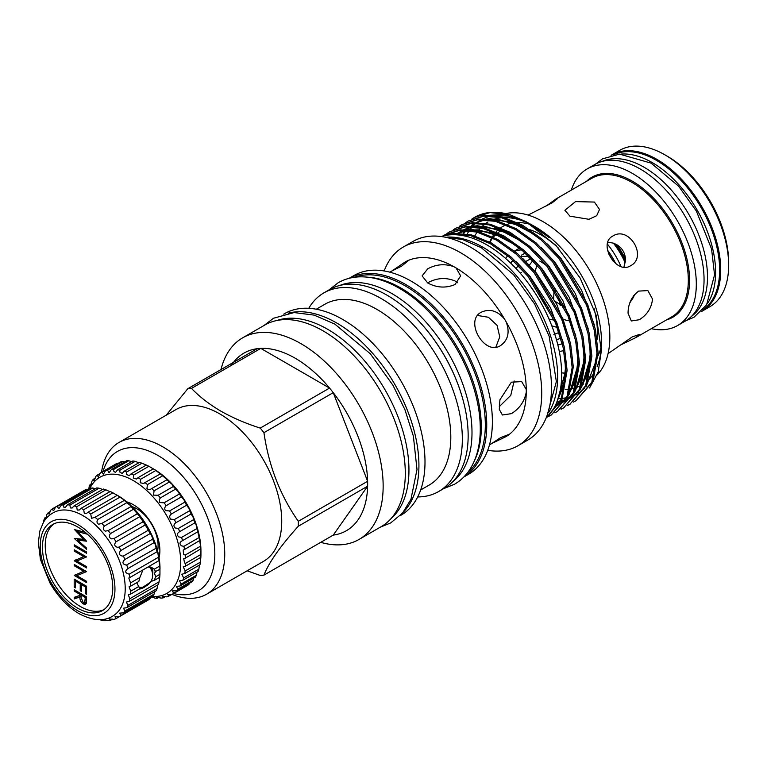 <?xml version="1.0" encoding="UTF-8"?>
<svg xmlns="http://www.w3.org/2000/svg" width="767" height="767" viewBox="0 0 767 767"><rect width="100%" height="100%" fill="white"/><g stroke="black" fill="none" stroke-linecap="round" stroke-linejoin="round"><path stroke-width="1.15" d="M620.858 154.09A89.586 51.725 60 0 1 652.266 162.604A89.586 51.725 60 0 1 707.279 303.77M613.447 154.809A89.586 51.725 60 0 1 656.293 160.274A89.586 51.725 60 0 1 714.288 237.482A89.586 51.725 60 0 1 702.946 309.83M602.076 161.463A89.586 51.725 60 0 1 644.146 167.283A89.586 51.725 60 0 1 701.93 243.82A89.586 51.725 60 0 1 691.498 316.359M611.05 155.356A90.238 52.098 60 0 1 611.788 154.915A90.238 52.098 60 0 1 656.907 159.383A90.238 52.098 60 0 1 715.86 238.901A90.238 52.098 60 0 1 702.035 311.21A90.238 52.098 60 0 1 701.278 311.642M728.65 265.324L728.65 262.467A86.738 50.076 60 0 0 667.319 156.238L664.836 154.8A90.238 52.098 60 0 1 664.845 154.8A90.238 52.098 60 0 1 728.65 265.324A90.238 52.098 60 0 1 709.964 306.637L702.035 311.21M611.788 154.915L619.717 150.332A90.238 52.098 60 0 1 664.836 154.8L667.319 156.238M457.448 282.745L455.013 280.952C445.915 277.242 436.835 277.846 427.756 282.783M283.704 314.134L284.499 313.674A116.392 67.199 60 0 1 342.696 319.436A116.392 67.199 60 0 1 418.734 422.003A116.392 67.199 60 0 1 400.892 515.28L400.096 515.731M316.272 309.216L324.825 304.278A104.37 60.257 60 0 1 377.009 309.446A104.37 60.257 60 0 1 445.186 401.419A104.37 60.257 60 0 1 429.194 485.051L420.642 489.988M288.258 313.166A116.392 67.199 60 0 1 336.617 322.945A116.392 67.199 60 0 1 409.952 417.162A116.392 67.199 60 0 1 403.212 512.27M308.765 308.305A114.705 66.23 60 0 1 323.875 292.889A114.705 66.23 60 0 1 381.228 298.574A114.705 66.23 60 0 1 456.164 399.655A114.705 66.23 60 0 1 438.58 491.57A114.705 66.23 60 0 1 417.679 496.939M323.875 292.889L329.695 289.523A114.705 66.23 60 0 1 387.047 295.209A114.705 66.23 60 0 1 461.983 396.29A114.705 66.23 60 0 1 444.4 488.205L438.58 491.57M417.353 319.484A113.564 65.569 60 0 1 462.29 397.316M339.781 285.468A113.564 65.569 60 0 1 391.697 293.454A113.564 65.569 60 0 1 464.562 389.272A113.564 65.569 60 0 1 452.961 481.503M276.906 320.501A114.992 66.393 60 0 1 327.634 329.273A114.992 66.393 60 0 1 400.911 424.755A114.992 66.393 60 0 1 391.18 518.434M506.172 321.891L504.609 319.187C497.543 310.712 489.749 308.392 481.245 312.227C464.073 320.759 484.562 356.214 500.525 345.61C508.09 340.165 509.978 332.255 506.172 321.891A100.861 58.234 60 0 1 526.277 389.55L521.685 381.602L511.388 382.177L499.921 399.799L499.288 409.434L502.414 414.995L511.388 413.653C519.537 408.629 524.494 401.438 526.277 392.1L526.277 389.55M495.856 347.183L499.748 336.857L497.074 325.352L488.445 317.27L477.553 315.477M384.171 270.962A114.705 66.23 60 0 1 403.26 247.051A114.705 66.23 60 0 1 460.612 252.736A114.705 66.23 60 0 1 535.548 353.817A114.705 66.23 60 0 1 517.974 445.732A114.705 66.23 60 0 1 487.716 450.315M456.068 267.942L453.863 266.676C444.889 263.541 436.183 264.251 427.756 268.795L422.109 275.899L427.756 283.013C436.845 287.826 445.924 288.334 455.013 284.528L460.66 275.899L456.068 267.942A100.861 58.234 60 0 1 504.609 319.187M526.277 392.1A100.861 58.234 60 0 1 506.172 436.548L508.195 434.678L500.525 437.679L489.432 445.033M491.196 443.777L506.172 436.548M499.279 406.663L510.774 395.36L514.149 380.959M389.607 272.112L401.515 266.197L407.948 261.039L405.321 261.863L391.563 271.221M403.26 247.051L413.02 241.423A114.705 66.23 60 0 1 470.372 247.099A114.705 66.23 60 0 1 545.308 348.18A114.705 66.23 60 0 1 527.725 440.095L517.974 445.732M349.129 278.306L353.923 275.545A114.705 66.23 60 0 1 411.275 281.221A114.705 66.23 60 0 1 486.211 382.302A114.705 66.23 60 0 1 468.627 474.217L463.834 476.988M349.177 278.296A114.705 66.23 60 0 1 405.638 284.48A114.705 66.23 60 0 1 480.324 384.756A114.705 66.23 60 0 1 463.872 476.949M505.606 258.441A55.636 32.118 60 0 1 507.764 255.804M514.676 251.221A55.636 32.118 60 0 1 521.646 249.917M531.33 258.412L525.865 261.432M518.607 265.842L515.798 268.277M520.189 273.138L521.435 272.506M510.649 263.071L513.19 260.569M521.311 255.258L525.174 253.043M554.416 320.203L549.028 319.062M551.799 325.822L557.283 327.461M557.83 344.862A48.58 28.053 -120 0 0 562.269 343.654M546.89 266.005A48.58 28.053 -120 0 0 539.767 261.029M561.147 337.701L556.554 340.069M554.081 288.411L553.678 298.545M555.241 301.421L564.081 306.915M544.244 274.087L545.74 276.082M548.664 307.903A34.822 20.105 60 0 1 538.309 290.31M535.414 271.844A34.822 20.105 60 0 1 537.053 265.257M546.516 205.815L555.883 199.027L557.83 198.346L552.048 202.91L528.079 215.076M569.958 216.179L564.905 210.283L575.509 201.616L594.425 202.057L599.506 209.468L596.707 215.7L588.941 219.304L569.958 216.179M630.589 265.746C616.38 275.132 597.474 243.638 612.814 236.063C629.055 225.383 647.933 256.916 630.589 265.746L631.059 265.459M628.048 313.214C628.125 303.866 631.644 296.503 638.614 291.105L647.885 290.588L652.525 299.092C651.557 307.97 647.147 314.853 639.285 319.734L631.318 320.97L628.048 313.214M608.078 353.625L632.267 336.886L639.352 334.489L635.872 337.576L620.973 344.795M560.246 305.602L558.577 296.1M555.854 291.345L555.193 290.472M594.032 308.564A79.989 46.183 60 0 1 597.388 330.922A79.989 46.183 60 0 1 597.1 339.321M565.384 373.088A79.989 46.183 60 0 1 561.645 372.82L565.135 373.299A82.769 47.794 60 0 0 565.375 373.328M489.95 242.199A79.989 46.183 60 0 1 492.165 238.71M493.354 237.176A79.989 46.183 60 0 1 496.172 234.223M497.879 232.794A79.989 46.183 60 0 1 500.851 230.8M529.661 229.592A79.989 46.183 60 0 1 540.84 234.76A79.989 46.183 60 0 1 558.788 248.489M489.72 242.075A82.769 47.794 60 0 1 491.474 238.412M492.452 236.735A82.769 47.794 60 0 1 494.629 233.619M496.038 231.95A82.769 47.794 60 0 1 498.771 229.304M500.784 227.751A82.769 47.794 60 0 1 504.475 225.565M507.361 224.338A82.769 47.794 60 0 1 515.213 222.66M517.485 222.555A82.769 47.794 60 0 1 530.496 224.472M560.543 388.61L562.844 387.277A94.073 54.313 60 0 1 560.792 386.999M597.186 374.814A94.073 54.313 -120 0 0 602.574 297.941A94.073 54.313 -120 0 0 543.324 221.836A94.073 54.313 -120 0 0 505.597 213.6M549.182 237.674L541.368 231.27L530.131 223.954L533.899 226.054A94.073 54.313 60 0 1 534.963 226.658A94.073 54.313 60 0 1 601.472 343.098L601.366 350.701L598.193 371.918L589.545 387.987M601.338 346.78A94.073 54.313 60 0 1 597.109 366.731M593.447 373.836A94.073 54.313 60 0 1 588.749 379.713M583.543 383.989A94.073 54.313 60 0 1 582.019 384.929M580.897 385.552A94.073 54.313 60 0 1 578.519 386.673M577.647 387.028A94.073 54.313 60 0 1 576.132 387.575M573.256 388.39A94.073 54.313 60 0 1 570.629 388.898M567.522 389.252A94.073 54.313 60 0 1 565.231 389.348M562.566 389.291A94.073 54.313 60 0 1 560.447 389.137M547.791 236.485L526.239 221.778L556.017 245.498L580.12 278.018L596.064 315.007L601.366 350.701M473.996 237.54A94.073 54.313 60 0 1 474.418 236.696M474.869 235.824A94.073 54.313 60 0 1 475.991 233.868M476.374 233.254A94.073 54.313 60 0 1 477.132 232.123M477.697 231.327A94.073 54.313 60 0 1 478.8 229.889M479.279 229.295A94.073 54.313 60 0 1 480.525 227.895M481.245 227.157A94.073 54.313 60 0 1 482.29 226.15M482.942 225.565A94.073 54.313 60 0 1 484.926 223.964M485.885 223.283A94.073 54.313 60 0 1 487.917 221.999A94.073 54.313 60 0 1 487.985 221.96M492.587 219.793A94.073 54.313 60 0 1 501.666 217.751M504.667 217.598A94.073 54.313 60 0 1 526.756 222.516M492.682 215.441L509.921 216.073L528.214 222.909M573.438 402.081L576.036 400.729L591.827 382.158L596.947 353.223L594.262 330.193L586.506 305.017L558.875 258.354L541.09 239.927L521.32 225.805L501.551 217.723L483.766 216.179L468.177 221.059L465.703 222.622M468.177 221.059L484.897 215.527L502.682 217.071L522.452 225.153L542.221 239.266L560.006 257.702L587.637 304.365L595.403 329.542L598.078 352.561L592.968 381.506L576.036 400.729M546.468 417.756L561.223 399.156L565.969 371.103L563.294 348.074L555.529 322.907L527.897 276.235L510.113 257.808L490.343 243.695L470.574 235.603L452.789 234.06L445.311 235.488M443.048 236.006L453.92 233.408L471.705 234.951L491.474 243.034L511.253 257.156L529.038 275.583L556.66 322.245L564.426 347.422L567.11 370.451L562.029 399.291L546.334 417.871M547.226 417.018L548.06 416.654M548.654 416.385L551.252 415.033L567.053 396.462L572.163 367.527L569.488 344.498L561.722 319.331L534.091 272.659L516.306 254.232L496.537 240.109L476.767 232.027L458.982 230.483L441.782 236.351M443.393 235.364L460.114 229.832L477.899 231.375L497.678 239.457L517.447 253.58L535.232 272.007L562.863 318.669L570.619 343.846L573.304 366.875L568.184 395.81L551.252 415.033M554.857 412.809L557.446 411.457L573.246 392.886L578.366 363.951L575.681 340.922L567.925 315.745L540.294 269.083L522.509 250.656L502.73 236.533L482.961 228.451L465.176 226.907L449.587 231.787L447.113 233.35M449.587 231.787L466.317 226.255L484.102 227.799L503.871 235.881L523.64 250.004L541.425 268.431L569.056 315.093L576.813 340.27L579.497 363.299L574.378 392.234L557.446 411.457M561.051 409.233L563.64 407.881L579.44 389.31L584.559 360.375L581.875 337.346L574.119 312.169L546.487 265.507L528.703 247.079L508.933 232.957L489.154 224.875L471.369 223.331L455.78 228.211L453.316 229.774M455.78 228.211L472.51 222.679L490.295 224.223L510.065 232.305L529.834 246.428L547.619 264.855L575.25 311.517L583.006 336.694L585.691 359.723L580.571 388.658L563.64 407.881M564.205 407.545L561.588 408.849M567.244 405.657L569.843 404.305L585.633 385.734L590.753 356.799L588.068 333.77L580.312 308.593L552.681 261.93L534.896 243.503L515.127 229.381L495.357 221.299L477.573 219.755L461.974 224.635L459.51 226.198M461.983 224.635L478.704 219.103L496.489 220.647L516.258 228.729L536.028 242.842L553.812 261.279L581.444 307.941L589.2 333.118L591.884 356.147L586.774 385.082L569.843 404.305M570.399 403.969L567.781 405.273M444.879 235.325L447.18 233.465M447.717 233.082L450.162 231.471M615.009 243.781A54.102 31.236 60 0 1 625.46 261.202M632.229 297.759A54.102 31.236 60 0 1 631.787 300.242M651.298 328.669A90.42 52.204 -120 0 0 677.587 325.534L685.334 321.057A90.42 52.204 -120 0 0 704.029 277.625A90.42 52.204 -120 0 0 663.771 187.829A90.42 52.204 -120 0 0 594.914 164.454L587.167 168.922A90.42 52.204 -120 0 0 571.31 190.12M677.587 325.534A90.42 52.204 -120 0 0 696.283 282.093A90.42 52.204 -120 0 0 656.025 192.296A90.42 52.204 -120 0 0 587.167 168.922M447.621 237.08A105.702 61.024 60 0 1 482.884 247.223A105.702 61.024 60 0 1 548.788 412.31M441.217 236.524A105.702 61.024 60 0 1 486.911 244.903A105.702 61.024 60 0 1 554.004 331.9A105.702 61.024 60 0 1 546.066 418.13M368.505 277.261A113.564 65.569 60 0 1 400.988 288.095A113.564 65.569 60 0 1 474.428 460.727M354.421 277.27A113.564 65.569 60 0 1 405.014 285.765A113.564 65.569 60 0 1 477.515 380.47A113.564 65.569 60 0 1 467.371 472.923M220.982 369.56A116.392 67.199 60 0 1 242.65 337.835A116.392 67.199 60 0 1 300.846 343.597A116.392 67.199 60 0 1 376.885 446.164A116.392 67.199 60 0 1 359.042 539.441A116.392 67.199 60 0 1 320.731 542.336M242.65 337.835L264.797 325.045A116.392 67.199 60 0 1 322.993 330.817A116.392 67.199 60 0 1 399.032 433.384A116.392 67.199 60 0 1 381.189 526.651L359.042 539.441M166.209 415.196L187.79 388.725L257.108 348.707A102.51 59.184 60 0 1 260.79 348.381L191.482 388.399C199.554 396.788 209.353 404.372 220.858 411.141C232.737 417.852 245.871 423.499 260.243 428.091L329.561 388.073L260.79 348.381A102.51 59.184 60 0 1 295.17 358.208A102.51 59.184 60 0 1 329.561 388.073A102.51 59.184 60 0 1 333.242 392.666A102.51 59.184 60 0 1 367.623 481.283A102.51 59.184 60 0 1 367.623 486.201A102.51 59.184 60 0 1 333.242 535.117L367.623 486.201L298.315 526.22C280.31 546.267 268.843 562.566 263.934 575.125A102.51 59.184 60 0 1 260.243 575.461L247.137 570.811M157.551 550.859A30.162 17.411 -120 0 0 158.088 545.682A30.162 17.411 -120 0 0 132.01 506.613M103.056 471.389A80.602 46.538 60 0 1 157.829 455.397A80.602 46.538 60 0 1 214.271 544.628A80.602 46.538 60 0 1 173.543 593.543M101.532 472.271A87.611 50.584 60 0 1 118.981 442.473A87.611 50.584 60 0 1 162.786 446.806A87.611 50.584 60 0 1 220.024 524.014A87.611 50.584 60 0 1 206.591 594.224A87.611 50.584 60 0 1 171.923 594.377L168.845 596.132A70.526 40.718 60 0 1 166.918 596.879L162.201 596.323L163.323 597.819A70.526 40.718 60 0 1 161.195 598.126L156.305 597.138L157.264 598.27A70.526 40.718 60 0 1 154.963 598.126L151.262 596.803M118.981 442.473L175.979 409.559A87.611 50.584 60 0 1 219.784 413.902A87.611 50.584 60 0 1 277.012 491.11A87.611 50.584 60 0 1 263.589 561.31L206.591 594.224M260.243 428.091A102.51 59.184 60 0 1 263.934 432.684C268.757 465.914 280.214 495.453 298.315 521.301A102.51 59.184 60 0 1 298.315 526.22M298.315 521.301L367.623 481.283L333.242 392.666L263.934 432.684M263.934 575.125L333.242 535.117M187.79 388.725A102.51 59.184 60 0 1 191.482 388.399M231.366 365.37A102.51 59.184 60 0 1 257.108 348.707M601.318 346.07A82.769 47.794 60 0 1 598.059 355.754M527.754 222.641L503.967 214.329L482.75 215.786M474.639 217.329A104.763 60.488 60 0 1 474.898 217.176A104.763 60.488 60 0 1 510.17 214.808L526.239 221.778M510.17 214.808L489.96 212.603L474.37 217.483L471.897 219.046M503.181 214.214A94.073 54.313 -120 0 0 501.024 214.942M562.844 387.277A54.754 31.61 -120 0 0 561.089 384.67M633.628 295.678A55.636 32.118 60 0 1 633.465 297.318L629.87 302.792M607.847 242.171L613.427 243.158L616.831 244.731A55.636 32.118 60 0 1 625.488 259.179L623.935 267.194M613.427 243.158A55.636 32.118 60 0 1 625.249 262.899M631.903 298.325A55.636 32.118 60 0 1 631.577 300.539M634.597 294.48L633.465 297.318M616.831 244.731C622.181 248.086 625.067 252.899 625.488 259.179M607.368 244.069A55.636 32.118 60 0 1 621.04 266.571M569.862 320.836A34.822 20.105 60 0 1 563.381 319.235M529.163 256.84A48.58 28.053 -120 0 0 520.87 256.657M512.989 260.387A48.58 28.053 -120 0 0 510.544 262.966M553.87 334.508L559.028 332.447M529.422 265.085L532.825 260.598M535.606 293.828L528.578 283.608M563.793 350.538A55.636 32.118 60 0 1 559.287 351.401M405.321 261.863A100.861 58.234 60 0 1 453.863 266.676M150.821 567.034A12.301 7.104 -60 0 1 152.844 572.307A12.262 7.085 -60 0 1 152.623 574.569M145.989 586.046A12.262 7.085 -60 0 1 139.613 588.481M139.278 587.877A11.831 6.826 120 0 0 143.515 586.985M99.959 619.688L101.8 620.436A63.517 36.672 -120 0 0 104.302 620.685L103.545 619.707L108.176 620.647A63.517 36.672 -120 0 0 110.486 620.34L109.566 618.969L113.995 619.42A63.517 36.672 -120 0 0 116.057 618.576L114.992 616.754L119.134 616.812A63.517 36.672 -120 0 0 120.889 615.441L119.671 613.13L123.439 612.862A63.517 36.672 -120 0 0 124.858 611.011L123.506 608.183L126.833 607.685A63.517 36.672 -120 0 0 127.868 605.384L126.402 602.037L129.211 601.395L158.424 584.531A63.517 36.672 -120 0 0 159.057 581.846L159.728 577.292L154.234 580.466L155.663 576.765L154.445 573.237L155.663 571.751L154.234 569.21L159.728 566.036L159.057 560.687A63.517 36.672 -120 0 0 158.424 557.283C158.127 553.956 157.676 552.106 157.082 551.741A63.517 36.672 -120 0 0 156.037 548.252L126.354 565.116C122.442 564.128 121.953 562.259 124.858 559.507A63.517 36.672 -120 0 0 123.439 556.017L122.289 556.085C118.837 555.049 118.377 553.189 120.889 550.485A63.517 36.672 -120 0 0 119.134 547.092L117.341 547.264C114.35 546.2 113.928 544.369 116.057 541.77A63.517 36.672 -120 0 0 113.995 538.549L111.646 538.885C109.096 537.792 108.713 536.018 110.486 533.573A63.517 36.672 -120 0 0 108.176 530.611L105.328 531.138C103.219 530.045 102.874 528.358 104.302 526.095A63.517 36.672 -120 0 0 101.8 523.449L101.455 523.669M154.234 580.466L152.595 580.792L140.131 589.018M137.053 583.275L139.834 588.778L130.524 594.157A63.517 36.672 -120 0 0 130.735 591.156L129.077 586.765L130.735 586.141A63.517 36.672 -120 0 0 130.524 582.901L128.808 578.021L129.844 577.551A63.517 36.672 -120 0 0 129.211 574.147C125.031 573.054 124.59 571.214 127.868 568.606A63.517 36.672 -120 0 0 126.833 565.116M150.715 566.995A12.262 7.085 -60 0 1 152.825 572.326A12.301 7.104 -60 0 1 152.623 574.665M146.075 586.007A12.301 7.104 -60 0 1 139.632 588.519M156.037 548.252L156.027 547.983C155.557 545.011 154.905 543.228 154.071 542.643A63.517 36.672 -120 0 0 152.652 539.153L123.439 556.017M152.652 539.153L152.595 538.578C151.924 535.951 151.099 534.302 150.102 533.621A63.517 36.672 -120 0 0 148.338 530.227L119.134 547.092M148.338 530.227L145.27 524.906A63.517 36.672 -120 0 0 143.208 521.685L113.995 538.549M143.208 521.685L139.699 516.709A63.517 36.672 -120 0 0 137.379 513.746L108.176 530.611M137.379 513.746L133.516 509.23A63.517 36.672 -120 0 0 131.013 506.584L101.8 523.449L98.559 524.235C96.853 523.152 96.556 521.579 97.668 519.518A63.517 36.672 -120 0 0 95.031 517.265L91.503 518.329L90.746 514.005A63.517 36.672 -120 0 0 88.042 512.203L86.681 513.324L84.322 513.564L83.699 509.691A63.517 36.672 -120 0 0 80.995 508.377L79.289 509.988L77.208 510.074L76.71 506.69A63.517 36.672 -120 0 0 74.073 505.894L72.117 508.013L70.324 507.927L69.941 505.06A63.517 36.672 -120 0 0 67.438 504.811L65.348 507.438L63.843 507.188L63.575 504.859A63.517 36.672 -120 0 0 61.264 505.156L59.145 508.281L57.937 507.869L57.746 506.076A63.517 36.672 -120 0 0 55.684 506.92L53.661 510.534L52.731 509.959L52.616 508.694A63.517 36.672 -120 0 0 50.852 510.055L49.03 514.12L48.302 512.634A63.517 36.672 -120 0 0 46.883 514.484C46.049 518.434 45.397 519.643 44.927 518.108L44.917 517.821A63.517 36.672 -120 0 0 43.872 520.112L43.604 522.078M130.63 505.721L126.881 502.653A63.517 36.672 -120 0 0 124.244 500.4L95.031 517.265M123.746 499.71L119.959 497.141A63.517 36.672 -120 0 0 117.255 495.338L88.042 512.203M117.255 495.338L112.912 492.826L83.699 509.691M112.912 492.826A63.517 36.672 -120 0 0 110.208 491.513L80.995 508.377M109.451 491.455L105.923 489.825A63.517 36.672 -120 0 0 103.286 489.03L74.073 505.894M102.394 489.413L99.154 488.195A63.517 36.672 -120 0 0 96.652 487.946L67.438 504.811M95.626 488.847L92.778 487.994A63.517 36.672 -120 0 0 90.468 488.291L61.264 505.156M88.263 489.567L86.959 489.212A63.517 36.672 -120 0 0 84.897 490.055L52.616 508.694M45.378 518.962L44.927 518.108M117.869 495.635L116.632 494.916L117.869 495.635A59.577 34.4 60 0 1 159.996 568.596L159.948 569.277A63.517 36.672 -120 0 0 159.728 566.036M157.13 551.694L127.447 568.826M159.114 560.524L129.844 577.551M159.728 577.292A63.517 36.672 -120 0 0 159.948 574.291L159.948 569.277L154.972 571.818M126.833 607.685L156.037 590.82A63.517 36.672 -120 0 0 157.082 588.519L157.676 584.953M123.439 612.862L152.652 595.997A63.517 36.672 -120 0 0 154.071 594.147L154.637 591.625M119.134 616.812L148.338 599.947A63.517 36.672 -120 0 0 150.102 598.576L150.447 597.272M77.601 526.929A49.721 28.705 -120 0 0 52.741 524.465A49.721 28.705 -120 0 0 45.119 564.311A49.721 28.705 -120 0 0 77.601 608.116A49.721 28.705 -120 0 0 102.462 610.58A49.721 28.705 -120 0 0 110.084 570.744A49.721 28.705 -120 0 0 77.601 526.929M54.179 523.727A49.721 28.705 -120 0 0 48.302 563.966A49.721 28.705 -120 0 0 80.391 606.515A49.721 28.705 -120 0 0 103.813 609.707M115.05 614.501A59.577 34.4 -120 0 0 121.368 566.151A59.577 34.4 -120 0 0 83.085 515.712A59.577 34.4 -120 0 0 55.646 511.608C50.449 513.813 46.365 517.428 43.393 522.432L39.836 531.042L38.35 542.643L40.43 559.44L49.893 582.853C57.793 596.525 67.515 606.802 79.049 613.686C93.948 621.404 105.951 621.673 115.05 614.501M77.601 610.657A52.827 30.498 -120 0 0 114.954 589.094A52.827 30.498 -120 0 0 77.601 524.388A52.827 30.498 -120 0 0 40.248 545.96A52.827 30.498 -120 0 0 77.601 610.657M129.211 601.395A63.517 36.672 -120 0 0 129.844 598.711L128.271 594.837L130.524 594.157M74.198 587.196L74.198 579.123L86.585 586.276L86.585 594.348L85.31 593.61L85.31 586.822L81.503 584.627L81.503 591.415L80.228 590.676L80.228 583.888L75.463 581.137L75.463 587.925L74.198 587.196L75.463 586.458M83.919 556.679L74.198 551.061L74.198 549.776L86.585 556.928L76.834 561.022L86.585 566.65L86.585 567.935L74.198 560.782L85.032 556.037M74.198 529.546L85.319 532.375L79.049 530.697L77.496 531.598L86.585 541.195L77.563 540.073L86.585 548.098L86.585 549.402L74.198 538.396L83.67 539.374L74.409 529.422M86.585 533.458L86.585 534.043L77.496 531.598M74.198 546.104L74.198 544.819L86.585 551.972L86.585 553.256L74.198 546.104L75.31 545.462M83.919 571.348L74.198 565.73L74.198 564.445L86.585 571.597L76.834 575.691L86.585 581.319L86.585 582.604L74.198 575.451L85.032 570.706M74.198 591.041L74.198 589.756L86.585 596.918L86.412 602.92L85.549 604.262L83.267 603.984C80.871 602.172 79.749 599.842 79.912 596.975L74.198 598.931L74.198 597.34L79.912 595.393L79.912 594.348L74.198 591.041L75.31 590.398M159.948 574.291L155.663 576.765M130.524 582.901L139.834 577.522L138.827 581.472L130.735 586.141M138.827 586.487L130.735 591.156M158.424 557.283L129.211 574.147M154.071 542.643L124.858 559.507M150.102 533.621L120.889 550.485M145.27 524.906L116.057 541.77M139.699 516.709L110.486 533.573M133.516 509.23L104.302 526.095M126.881 502.653L97.668 519.518M119.959 497.141L90.746 514.005M105.923 489.825L76.71 506.69M99.154 488.195L69.941 505.06M92.778 487.994L63.575 504.859M86.959 489.212L57.746 506.076M50.507 511.368L48.302 512.634M46.317 517.006L44.917 517.821M105.712 619.87L104.302 620.685M112.691 619.074L110.486 620.34M145.27 601.712L116.057 618.576M150.102 598.576L120.889 615.441M154.071 594.147L124.858 611.011M157.082 588.519L127.868 605.384M159.057 581.846L129.844 598.711M139.834 577.522L142.911 570.015M148.079 567.024L151.559 567.407L154.234 569.21M152.192 571.961A11.831 6.826 120 0 0 149.747 566.909A11.831 6.826 120 0 0 149.421 566.736M85.597 539.978L79.106 539.172L77.563 540.073M78.215 539.69L76.921 538.549M84.533 538.885L83.67 539.374M78.196 531.195L77.218 530.179M75.31 550.418L74.198 551.061M86.566 556.919L76.834 561.022M77.266 560.763L75.741 559.881L74.198 560.782M75.31 565.087L74.198 565.73M86.566 571.588L76.834 575.691M77.266 575.442L75.741 574.56L74.198 575.451M86.585 592.881L85.31 593.61M86.422 586.18L85.31 586.822M82.615 583.984L81.503 584.627M81.503 589.948L80.228 590.676M81.781 584.464L81.781 583.505M81.34 583.246L80.228 583.888M76.575 580.494L75.463 581.137M75.741 580.974L75.741 580.015M86.192 603.571L84.821 603.092L83.267 603.984M81.177 596.247L79.912 596.975M81.177 596.18L74.198 598.931M75.741 598.039L75.741 596.812M81.465 593.955L79.912 595.393M81.024 593.706L79.912 594.348M82.299 594.435L81.187 595.077L81.168 597.685L83.277 602.709L84.638 602.833L86.556 601.568M84.638 602.833L85.31 597.464L81.187 595.077M86.422 596.822L85.31 597.464M159.047 557.762A37.497 21.649 -120 0 0 146.612 516.469A37.497 21.649 -120 0 0 126.776 501.877M124.638 461.916L122.787 461.351A70.526 40.718 -120 0 0 120.755 461.878L105.52 470.679A70.526 40.718 60 0 1 107.553 470.142L109.087 472.808L111.32 469.605A70.526 40.718 60 0 1 113.535 469.519L113.43 470.852L115.405 472.52L117.6 469.778A70.526 40.718 60 0 1 119.968 470.152L119.796 472.031L122.164 473.479L124.244 471.197A70.526 40.718 60 0 1 126.699 472.012L126.459 474.447L129.24 475.655L131.109 473.843A70.526 40.718 60 0 1 133.611 475.089L133.295 478.052L136.488 479.02L138.06 477.659A70.526 40.718 60 0 1 140.562 479.308L140.179 482.759L143.765 483.498L144.973 482.568A70.526 40.718 60 0 1 147.427 484.591L146.957 488.493C148.338 489.969 149.92 489.969 151.703 488.474A70.526 40.718 60 0 1 154.071 490.832L153.525 495.127L158.136 495.261A70.526 40.718 60 0 1 160.351 497.908L159.383 499.624L159.728 502.538L164.128 502.807A70.526 40.718 60 0 1 166.161 505.683C164.579 507.208 164.339 508.847 165.461 510.592L169.565 510.956A70.526 40.718 60 0 1 171.377 514.015C169.459 515.577 169.21 517.284 170.61 519.125L174.349 519.556A70.526 40.718 60 0 1 175.892 522.73C173.63 524.312 173.361 526.057 175.077 527.964L178.385 528.425A70.526 40.718 60 0 1 179.641 531.665L179.488 531.752M88.799 489.26L89.145 486.719A70.526 40.718 60 0 1 90.084 484.581L90.525 485.894L92.03 481.082A70.526 40.718 60 0 1 93.286 479.298L93.957 480.938L95.779 476.48A70.526 40.718 60 0 1 97.323 475.08L98.253 477.055L100.304 472.98A70.526 40.718 60 0 1 100.573 472.827A70.526 40.718 60 0 1 102.107 472.012L103.334 474.322L105.52 470.679M131.598 461.696L128.779 460.718A70.526 40.718 -120 0 0 126.565 460.804L111.32 469.605M138.808 462.789L135.203 461.351A70.526 40.718 -120 0 0 132.844 460.977L117.6 469.778M200.388 562.144L185.154 570.945A70.526 40.718 60 0 1 184.713 573.543L199.957 564.752A70.526 40.718 -120 0 0 200.388 562.144L200.858 557.302A70.526 40.718 -120 0 0 200.944 554.455L200.791 549.23A70.526 40.718 -120 0 0 200.523 546.19L199.756 540.687A70.526 40.718 -120 0 0 199.142 537.523L197.771 531.847A70.526 40.718 -120 0 0 196.831 528.607L196.582 526.651C195.882 523.938 195.317 522.672 194.876 522.864A70.526 40.718 -120 0 0 193.62 519.633L193.226 517.476L191.136 513.928A70.526 40.718 -120 0 0 189.593 510.755L189.018 508.492L186.611 505.213A70.526 40.718 -120 0 0 184.809 502.155L184.032 499.873L181.395 496.891A70.526 40.718 -120 0 0 179.363 494.006L178.375 491.781L175.595 489.106A70.526 40.718 -120 0 0 173.371 486.47L172.144 484.38L169.306 482.031A70.526 40.718 -120 0 0 166.947 479.672L162.671 475.789A70.526 40.718 -120 0 0 160.217 473.766L155.806 470.507A70.526 40.718 -120 0 0 153.304 468.858L148.856 466.288A70.526 40.718 -120 0 0 146.344 465.042L141.943 463.22A70.526 40.718 -120 0 0 139.479 462.405L124.244 471.197M146.344 465.042L131.109 473.843M153.304 468.858L138.06 477.659M160.485 473.843L144.973 482.568M167.101 479.672L150.926 489.01M173.419 486.451L157.849 495.444M179.363 494.006L164.128 502.807M184.809 502.155L169.565 510.956M189.593 510.755L174.349 519.556M193.62 519.633L178.385 528.425M196.831 528.607L181.587 537.408A70.526 40.718 60 0 1 182.536 540.639L181.894 540.946M194.904 522.854L179.641 531.665C177.004 533.238 176.717 535.002 178.769 536.938L181.587 537.408M199.142 537.523L183.907 546.325A70.526 40.718 60 0 1 184.511 549.488L183.236 550.035L183.553 554.627L185.288 554.992A70.526 40.718 60 0 1 185.547 558.031L183.716 558.692L184.559 562.988L185.7 563.256A70.526 40.718 60 0 1 185.614 566.104L183.246 566.813L185.154 570.945M197.848 531.742L182.536 540.639C179.516 542.183 179.21 543.928 181.616 545.883L183.907 546.325M200.523 546.19L185.288 554.992M200.944 554.455L185.7 563.256M151.943 596.41A67.026 38.695 -120 0 0 180.667 565.941A67.026 38.695 -120 0 0 157.053 501.618A67.026 38.695 -120 0 0 89.758 488.704M151.732 596.927L150.783 597.474A70.526 40.718 60 0 1 150.409 597.388M184.713 573.543L181.827 574.234L183.639 577.915A70.526 40.718 60 0 1 182.862 580.226L179.497 580.801L181.194 584.023A70.526 40.718 60 0 1 180.092 585.998L176.295 586.391L177.867 589.161A70.526 40.718 60 0 1 176.468 590.753L172.297 590.897L173.725 593.217A70.526 40.718 60 0 1 172.048 594.406L167.561 594.233L168.845 596.132M153.141 468.714A67.026 38.695 60 0 1 153.553 468.953A67.026 38.695 60 0 1 177.254 489.96A67.026 38.695 60 0 1 200.944 551.032L200.944 552.614M199.832 540.447L184.511 549.488M200.944 553.525L200.944 552.825M200.829 548.817L185.547 558.031M182.862 580.226L198.107 571.425A70.526 40.718 -120 0 0 198.883 569.114L199.401 565.068M180.092 585.998L195.336 577.196A70.526 40.718 -120 0 0 196.438 575.221L197.014 572.057M176.468 590.753L191.702 581.952A70.526 40.718 -120 0 0 193.111 580.36L193.591 578.203M172.048 594.406L187.282 585.604A70.526 40.718 -120 0 0 188.97 584.425L173.725 593.217M159.919 549.901L159.507 547.207M193.111 580.36L177.867 589.161M165.614 596.496L163.323 597.819M158.836 597.368L157.264 598.27M91.494 483.766L90.084 484.581M95.396 478.081L93.286 479.298M100.18 473.431L97.323 475.08M117.591 463.287L102.107 472.012M117.351 463.21A70.526 40.718 -120 0 0 115.817 464.025A70.526 40.718 -120 0 0 115.539 464.188M122.787 461.351L107.553 470.142M128.779 460.718L113.535 469.519M135.203 461.351L119.968 470.152M141.943 463.22L126.699 472.012M148.856 466.288L133.611 475.089M155.806 470.507L140.562 479.308M162.671 475.789L147.427 484.591M169.306 482.031L154.071 490.832M175.595 489.106L160.351 497.908M181.395 496.891L166.161 505.683M186.611 505.213L171.377 514.015M191.136 513.928L175.892 522.73M200.858 557.302L185.614 566.104M198.883 569.114L183.639 577.915M196.438 575.221L181.194 584.023M608.634 253.819A48.58 28.053 60 0 1 612.958 260.924M635.872 337.576L671.748 316.857A79.989 46.183 -120 0 0 688.296 278.431A79.989 46.183 -120 0 0 652.679 198.989A79.989 46.183 -120 0 0 591.76 178.308L555.883 199.027M666.437 319.925A80.871 46.691 -120 0 0 689.533 278.411A80.871 46.691 -120 0 0 649.563 194.176A80.871 46.691 -120 0 0 586.448 181.376M534.35 234.424L510.496 221.874L487.965 219.141M484.849 219.64L476.345 222.478M475.041 223.13L471.417 225.373M469.644 226.706L468.57 227.598M467.765 228.326L466.384 229.669M465.348 230.781L463.45 233.053M462.626 234.165L461.763 235.411M556.967 402.186L559.977 401.755M560.993 401.544L565.154 400.364M572.585 394.363L566.142 399.971L570.84 397.709M572.019 396.97L578.471 391.41M580.37 389.128L588.001 372.973L590.331 352.782L589.842 344.086M555.586 404.947L557.168 404.525M558.155 404.219L558.961 403.941M561.53 402.905L564.646 401.285L560.044 403.375M565.825 400.547L572.278 394.986M574.176 392.704L581.808 376.549L584.138 356.358L583.649 347.662M521.963 241.576L498.099 229.026L475.578 226.294M472.462 226.792L463.949 229.63M462.654 230.292L459.03 232.526M457.247 233.858L456.144 234.788M555.327 406.481L558.443 404.861M559.632 404.123L566.084 398.562M567.983 396.28L575.614 380.125L577.934 359.944L577.455 351.238M515.769 245.152L491.906 232.612L469.385 229.87M466.269 230.368L457.755 233.206M456.461 233.868L454.927 234.74M557.206 401.131L563.611 385.724L565.547 367.096L565.058 358.4M490.027 216.016L482.405 218.902M481.206 219.554L476.882 222.478M476.077 223.13L475.214 223.868M474.447 224.578L472.932 226.102M472.041 227.09L470.152 229.419M469.26 230.637L467.918 232.708M467.563 233.293L467.161 233.993M466.729 234.769L465.952 236.265M558.203 398.322L558.74 398.341M559.421 398.351L561.559 398.322M563.457 398.198L566.449 397.805M567.35 397.642L569.948 397.028M570.897 396.74L571.473 396.558M572.431 396.223L577.033 394.123M578.174 393.461L584.262 388.648M585.998 386.769L596.822 359.119M594.377 325.083L581.549 290.079L561.099 258.623L547.379 244.002M517.754 223.906L489.672 218.585L486.489 219.017M483.833 219.592L476.211 222.478M475.003 223.13L471.839 225.172M469.874 226.706L469.02 227.444M468.253 228.154L466.729 229.678M465.847 230.666L463.958 232.995M463.067 234.213L462.213 235.488M571.981 397.038L578.069 392.225M579.804 390.355L590.628 362.695M588.174 328.659L575.355 293.665L554.905 262.209L541.186 247.578M555.73 404.631L559.085 403.71M565.787 400.614L571.866 395.801M573.611 393.931L584.435 366.271M581.98 332.236L569.162 297.241L548.712 265.785L534.992 251.154M505.367 231.059L477.285 225.738L474.092 226.169M471.446 226.744L463.824 229.63M462.616 230.292L458.292 233.206M457.487 233.858L456.403 234.807M554.752 406.606L558.453 404.851M559.584 404.19L565.672 399.377M567.417 397.507L578.241 369.847M575.787 335.812L562.968 300.817L542.518 269.361L528.799 254.73M499.173 234.635L471.091 229.314L467.899 229.745M465.253 230.321L457.631 233.206M456.423 233.868L454.975 234.74M569.593 339.397L556.775 304.394L536.315 272.937L522.605 258.306M556.564 402.742L565.854 377M563.4 342.974L550.581 307.97L530.122 276.513L516.412 261.883M607.541 250.176A49.462 28.552 60 0 1 615.709 263.58M86.585 599.411L85.31 600.149M686.034 320.635L693.943 317.298L706.589 304.902L714.547 274.893L711.584 249.026L696.378 211.059L678.603 186.18L651.078 163.122L619.535 154.119L602.469 158.874L595.633 164.052M444.601 237.07L462.626 239.553L481.264 247.674L513.516 274.596L534.532 303.818L549.143 336.195L556.363 381.592L547.283 414.928M328.851 290.012L338.18 282.755C344.565 279.102 351.65 277.127 359.426 276.849C372.206 276.503 385.465 280.3 399.214 288.239C430.172 305.765 459.577 344.297 472.424 383.721C478.129 400.978 480.717 417.286 480.209 432.665C479.672 446.845 476.355 458.896 470.248 468.81C466.115 475.396 460.871 480.545 454.505 484.245L443.556 488.694M380.25 527.188L390.71 522.921L402.502 513.123L410.949 499.365L416.999 469.49L413.375 436.155L404.899 409.616L392.992 385.331L370.317 353.779L334.843 324.096L314.096 315.112L294.116 312.562L273.512 318.247L263.858 325.591M514.475 251.058L519.537 248.134M534.733 234.712L520.774 226.198L497.419 219.161L488.713 219.218M485.588 219.688L477.026 222.478M475.722 223.13L471.12 226.054M470.276 226.716L467.007 229.697M466.365 230.378L463.767 233.513M463.239 234.232L462.367 235.517M557.015 401.64L560.341 401.179M561.262 400.997L565.442 399.818M566.429 399.454L571.156 397.143M572.345 396.395L578.778 390.787M580.648 388.476L581.654 387.067L590.216 357.93L589.785 343.616M555.835 404.401L559.248 403.394M560.226 403.03L564.963 400.719M574.454 392.052L575.576 390.47L584.042 360.998L583.582 347.192M522.346 241.864L508.981 233.647L484.658 226.284L476.317 226.38M473.191 226.84L464.639 229.63M463.326 230.282L458.733 233.206M457.889 233.868L456.739 234.827M554.944 406.242L558.769 404.295M559.948 403.547L566.382 397.939M568.261 395.628L569.172 394.363L577.8 365.523L577.388 350.768M516.153 245.45L502.97 237.319L478.56 229.86L470.123 229.956M466.998 230.416L458.436 233.206M457.132 233.858L455.54 234.76M557.436 400.518L565.461 371.535L565.001 357.921M474.37 217.483L474.898 217.176M139.038 587.282A12.157 12.157 0 0 0 149.21 566.746M115.817 464.025L100.573 472.827M153.553 468.953L152.777 468.503"/></g></svg>

